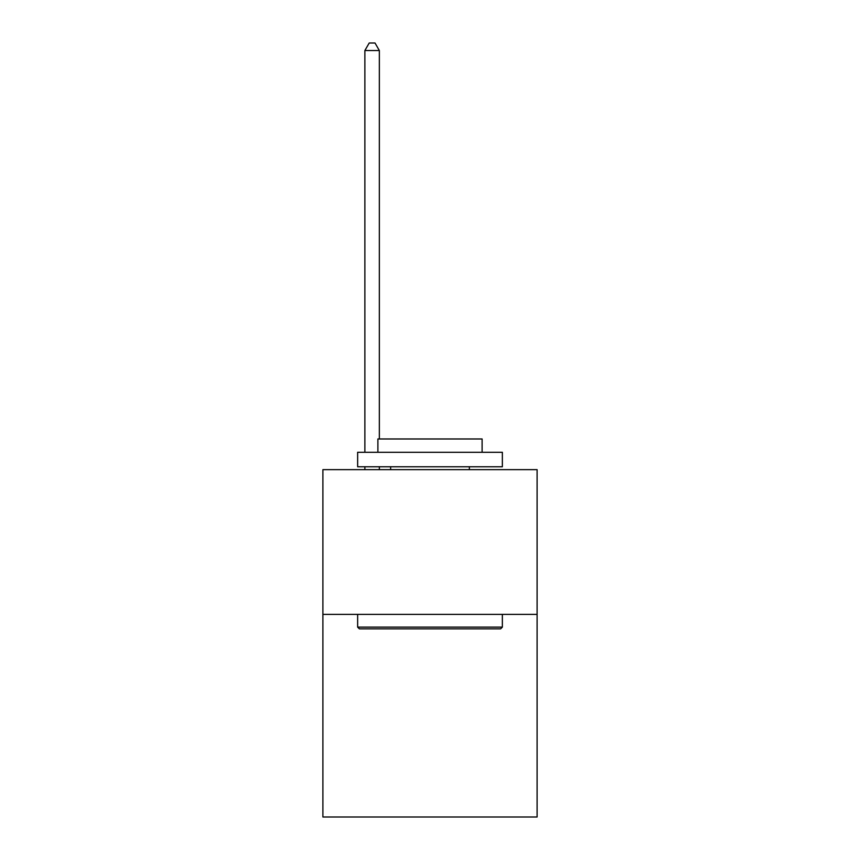 <?xml version="1.0" encoding="UTF-8"?>
<svg xmlns="http://www.w3.org/2000/svg" width="860" height="860" viewBox="0 0 860 860"><rect width="100%" height="100%" fill="white"/><g stroke="black" fill="none" stroke-linecap="round" stroke-linejoin="round"><path stroke-width="1.29" d="M537.102 614.384L537.102 817L322.898 817L322.898 469.657L537.102 469.657L537.102 614.384L322.898 614.384M359.373 628.853L357.642 627.123L502.358 627.123L500.627 628.853L359.373 628.853M502.358 452.285L502.358 466.765L357.642 466.765L357.642 452.285L502.358 452.285M377.895 452.285L377.895 438.976L482.105 438.976L482.105 452.285M502.358 614.384L502.358 627.123M357.642 614.384L357.642 627.123M469.366 466.765L469.366 469.657M390.633 466.765L390.633 469.657M379.346 469.657L379.346 466.765M379.346 438.976L379.346 50.525L364.877 50.525L364.877 452.285M364.877 469.657L364.877 466.765M364.877 50.525L369.219 43L375.003 43L379.346 50.525"/></g></svg>
